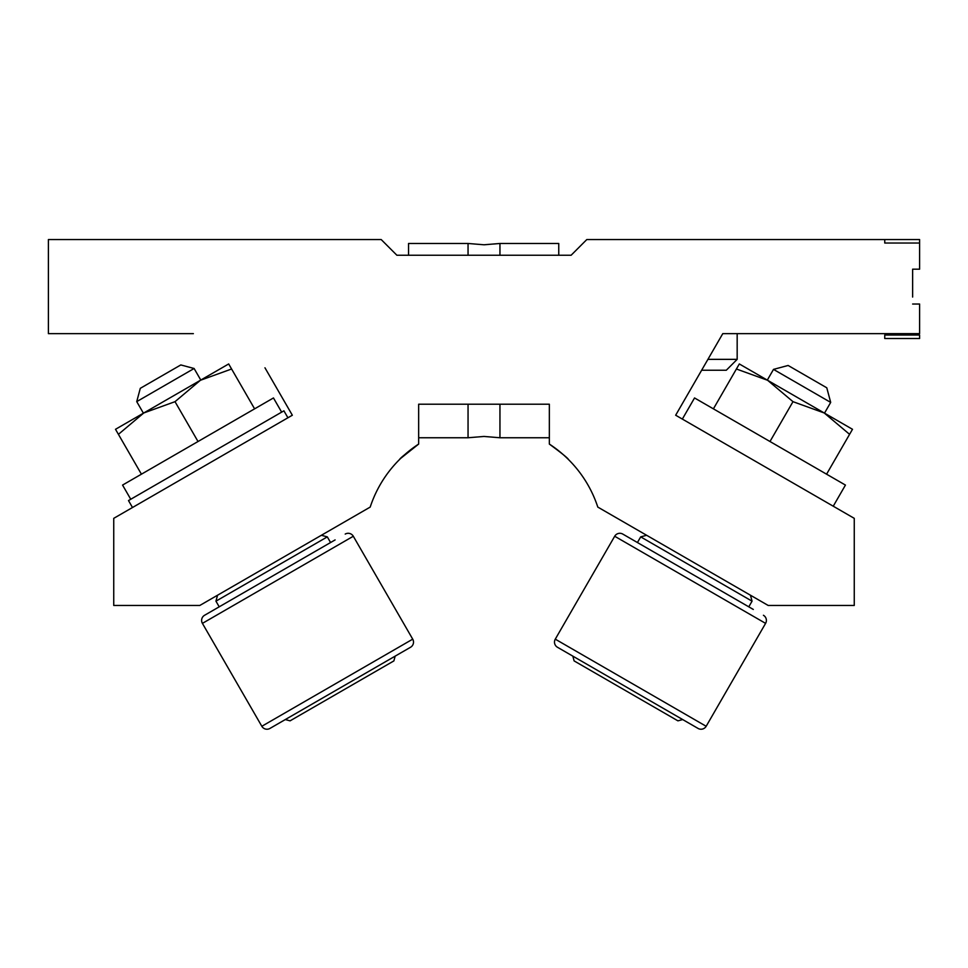 <?xml version="1.0" encoding="UTF-8"?>
<svg xmlns="http://www.w3.org/2000/svg" width="968" height="968" viewBox="0 0 968 968"><rect width="100%" height="100%" fill="white"/><g stroke="black" fill="none" stroke-linecap="round" stroke-linejoin="round"><path stroke-width="1.45" d="M707.91 359.358L737.168 359.358L726.303 370.236L701.643 370.236L693.596 384.175M912.63 297.055L912.63 269.177L919.6 269.177L919.6 239.556L586.802 239.556L571.12 255.237L396.88 255.237L381.198 239.556L48.4 239.556L48.4 333.645L193.37 333.645M264.954 367.792L292.336 415.224L113.74 518.34L113.74 605.46L199.807 605.46L370.2 507.087A119.79 119.79 0 0 1 418.66 444.07C406.427 453.06 400.038 458.227 399.494 459.57M568.506 459.57C568.01 458.263 561.621 453.097 549.34 444.07C561.573 453.06 567.962 458.227 568.506 459.57M400.825 458.263L418.66 444.07L418.66 404.213L549.34 404.213L549.34 444.07A119.79 119.79 0 0 1 597.8 507.087L768.193 605.46L854.26 605.46L854.26 518.34L675.664 415.224L722.769 333.645L919.6 333.645L919.6 304.025L912.63 304.025M919.6 243.041L919.6 239.556L884.752 239.556L884.752 243.041L919.6 243.041M919.6 335.037L919.6 338.522L884.752 338.522L884.752 335.037L919.6 335.037M408.556 255.237L408.556 243.476L468.052 243.476L484 244.783L499.948 243.476L499.948 255.237M499.948 404.213L499.948 437.754L484 436.447L468.052 437.754L468.052 404.213M558.754 243.476L499.948 243.476L558.754 243.476L558.754 255.237M408.556 243.476L468.052 243.476L468.052 255.237M132.495 507.51L128.49 500.565L283.914 410.831L287.919 417.777M140.408 414.921L143.808 412.949L118.423 434.342L115.507 429.296L203.788 378.331L200.787 380.061L194.108 368.493L136.73 401.623L143.409 413.191L140.408 414.921M130.753 499.258L122.561 485.077L273.46 397.957L281.652 412.138M200.388 380.291L228.678 363.956L231.594 369.002L200.388 380.291L175.014 401.672L143.796 412.961M254.596 408.847L231.594 369.002M198.017 441.517L175.014 401.672M141.425 474.187L118.423 434.342M764.212 378.331L767.624 380.291L736.406 369.002L739.322 363.956L827.592 414.921L824.506 413.13L830.689 402.41L773.505 369.389L767.309 380.109L764.212 378.331M682.343 419.084L694.54 397.957L845.439 485.077L833.242 506.204M824.204 412.961L852.493 429.296L849.577 434.342L824.204 412.961L792.986 401.672L767.612 380.291M826.575 474.187L849.577 434.342M769.984 441.517L792.986 401.672M713.404 408.847L736.406 369.002M400.45 653.085L280.03 722.612L285.306 719.563L290.073 720.845L393.891 660.902L395.162 656.135L410.553 647.253L269.915 728.444A5.929 5.929 0 0 1 261.832 726.278L202.409 623.368A5.929 5.929 0 0 1 204.575 615.273L335.109 539.914M410.553 647.253A5.929 5.929 0 0 0 412.719 639.158L261.832 726.278M412.719 639.158L353.308 536.248A5.929 5.929 0 0 0 345.213 534.082M194.108 368.493L180.81 364.936L160.555 376.625L140.299 388.325L136.73 401.623M327.305 536.877L215.949 601.164L217.546 595.223L321.364 535.28L327.305 536.877L330.572 542.528M215.949 601.164L219.216 606.827L215.949 601.164M269.915 728.444L280.03 722.612M214.69 609.441L204.575 615.273A5.929 5.929 0 0 0 202.409 623.368L353.308 536.248M687.97 722.612L567.55 653.085L572.838 656.135L574.109 660.902L677.927 720.845L682.694 719.563L698.085 728.444L557.447 647.253A5.929 5.929 0 0 1 555.281 639.158L614.692 536.248A5.929 5.929 0 0 1 622.787 534.082L753.31 609.441M698.085 728.444A5.929 5.929 0 0 0 706.168 726.278L555.281 639.158A5.929 5.929 0 0 0 557.447 647.253L567.55 653.085M706.168 726.278L765.591 623.368A5.929 5.929 0 0 0 763.425 615.273M767.309 380.109L773.505 369.389L788.121 365.468L826.781 387.793L830.689 402.41M752.051 601.164L640.695 536.877L646.636 535.28L750.454 595.223L752.051 601.164L748.784 606.827M640.695 536.877L637.428 542.528M632.89 539.914L622.787 534.082A5.929 5.929 0 0 0 614.692 536.248L765.591 623.368M574.109 660.902L572.838 656.135M418.66 437.754L468.052 437.754M499.948 437.754L549.34 437.754M737.168 359.358L737.168 333.645"/></g></svg>
